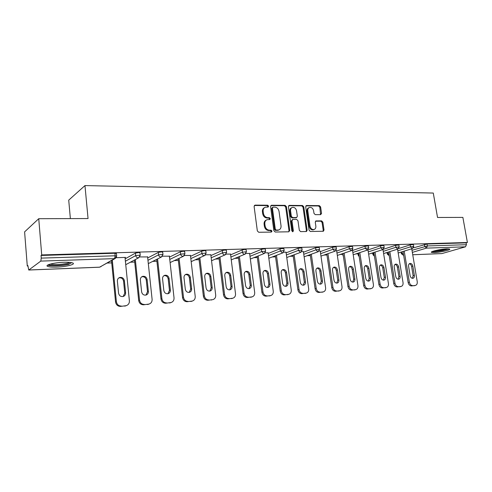 <?xml version="1.0" encoding="UTF-8"?>
<svg xmlns="http://www.w3.org/2000/svg" width="492" height="492" viewBox="0 0 492 492"><rect width="100%" height="100%" fill="white"/><g stroke="black" fill="none" stroke-linecap="round" stroke-linejoin="round"><path stroke-width="0.74" d="M268.632 206.16L267.685 205.219L255.12 205.121L254.106 206.462L257.341 230.926L258.724 232.273L271.326 232.083L272.014 231.123L271.067 230.188L269.456 230.213C267.131 229.979 265.68 228.552 265.096 225.926L264.819 223.897C264.659 221.757 265.422 220.355 267.107 219.69L269.825 219.518L270.317 218.608L269.37 217.667L267.759 217.673C265.44 217.421 263.989 215.988 263.411 213.374L263.14 211.357C262.974 209.26 263.712 207.882 265.36 207.224L268.146 207.058L268.632 206.16M267.814 207.089L267.906 206.517L266.965 205.582L254.346 205.484M271.16 232.083L271.289 231.443L270.342 230.514L268.724 230.533L269.456 230.213M269.481 219.549L269.591 218.946L268.644 218.011L267.033 218.017L267.759 217.673M447.043 248.829C441.17 248.964 429.602 251.621 431.466 252.384L434.165 252.599C439.959 252.451 451.398 249.856 449.651 249.057L447.043 248.829M63.911 262.273C54.218 262.537 44.139 265.151 47.712 266.424C49.305 267.021 52.318 267.248 56.74 267.101C66.229 266.805 76.155 264.272 72.73 262.968C71.229 262.377 68.29 262.144 63.911 262.273M320.673 214.641L321.553 213.362L320.599 206.911L319.345 205.631L306.602 205.527L305.692 206.812L309.068 230.195L310.354 231.486L323.349 231.258L324.013 229.985L322.85 222.138L321.59 220.859L315.932 220.926L315.274 222.193L315.846 226.105C315.999 227.87 315.403 229.008 314.05 229.524C312.008 229.746 310.661 228.626 310.022 226.166L307.801 210.791C307.648 209.082 308.22 207.968 309.517 207.458C311.59 207.206 312.955 208.325 313.613 210.81L313.982 213.356L315.249 214.641L320.673 214.641M28.862 269.985L99.691 267.168L114.562 258.626L40.799 261.104L28.745 270.028L27.878 265.545L27.281 266L24.6 231.873L38.739 218.706L88.05 218.553L84.968 185.582L433.286 193.055L437.542 217.47L462.874 217.396L467.4 242.495L41.715 254.936L41.045 255.446L41.26 258.109L115.159 255.785L114.907 253.263L41.045 255.446M38.739 218.706L41.715 254.936M286.43 206.683L285.108 205.355L271.559 205.25L270.582 206.572L273.86 230.693L275.212 232.021L288.804 231.812L289.751 230.465L286.43 206.683L285.692 207.034L284.376 205.711L270.809 205.607M289.351 205.392L302.488 205.496L303.773 206.8L307.143 230.225L306.461 231.517L300.63 231.634L299.327 230.33L297.961 220.736L296.658 219.432L292.906 219.444L291.965 220.767L293.373 230.816L292.881 231.732L291.793 230.84L288.404 206.695L289.351 205.392L288.632 205.736L301.737 205.847L302.488 205.496M84.968 185.582L68.72 200.133L70.374 218.608M40.799 261.104L41.26 258.109M467.4 242.495L466.102 242.876L466.434 244.715L465.45 246.818L441.914 253.583L412.739 254.764M401.128 252.23L400.556 252.255M387.149 252.747L386.091 252.79M372.776 253.275L371.208 253.337M358.004 253.823L355.901 253.897M342.807 254.382L340.138 254.481M326.952 254.967L323.914 255.077M310.335 255.576L307.192 255.692M293.214 256.209L289.96 256.326M275.557 256.855L272.187 256.978M257.341 257.525L253.854 257.654M238.546 258.22L234.936 258.355M219.131 258.933L215.391 259.075M199.075 259.671L195.201 259.813M178.344 260.434L174.328 260.582M156.899 261.227L152.741 261.381M134.71 262.045L130.398 262.199M111.727 262.888L107.256 263.054M27.909 265.975L27.281 266M125.036 257.71L125.595 257.396L116.26 257.703M413.434 247.87L427.038 244.026L427.37 245.945L466.434 244.715M466.102 242.876L427.038 244.026M114.907 253.263L116.444 253.644M398.711 248.528L410.205 244.887L413.44 244.585M383.471 249.247L395.568 245.323L398.864 245.028M372.998 254.69L372.69 252.857M367.961 249.936L380.513 245.779L383.871 245.483M358.225 255.25L357.942 253.411L358.625 253.036M352.543 250.477L365.009 246.24L368.428 245.951M343.029 255.822L342.979 253.731M336.669 251.037L349.037 246.72L352.53 246.43M320.317 251.615L332.58 247.212L336.147 246.929M303.472 252.212L315.612 247.716L319.253 247.445M286.104 252.833L298.115 248.245L301.836 247.974M268.189 253.472L280.053 248.786L283.859 248.522M249.708 254.143L261.412 249.339L264.315 248.841L265.299 249.087M230.631 254.838L242.15 249.918L245.084 249.413L246.135 249.672M210.92 255.563L222.243 250.514L225.213 249.998L226.326 250.28M190.552 256.32L201.652 251.129L204.66 250.606L205.847 250.902M169.494 257.113L180.355 251.769L183.393 251.234L184.654 251.553M147.705 257.949L158.301 252.427L161.37 251.886L162.717 252.224M125.153 258.829L135.448 253.109L138.56 252.562L139.999 252.925M147.6 256.935L139.814 256.922M169.389 256.191L162.538 256.178M190.459 255.477L184.494 255.453M210.828 254.782L205.699 254.751M230.539 254.118L226.197 254.075M249.622 253.478L246.018 253.423M268.109 252.851L265.2 252.79M286.024 252.255L283.767 252.175M303.392 251.67L301.756 251.584M320.243 251.105L319.185 251.006M336.596 250.557L336.085 250.446M352.475 250.028L352.856 249.893L352.475 249.905M264.585 207.599C262.974 208.282 262.254 209.647 262.421 211.708L263.14 211.357M267.033 218.017C264.721 217.765 263.269 216.332 262.691 213.725L262.421 211.708M266.356 220.041C264.69 220.711 263.933 222.107 264.099 224.229L264.819 223.897M268.724 230.533C266.406 230.305 264.954 228.878 264.37 226.258L264.099 224.229M288.736 231.818L289.007 230.785L285.692 207.034M273.091 207.12L272.408 208.048L275.292 229.192L276.233 230.121L278.743 229.973C280.44 229.321 281.203 227.919 281.024 225.767L279.044 211.394C278.472 208.823 277.045 207.403 274.77 207.132L273.091 207.12M272.716 207.237L271.682 208.405L272.408 208.048M278.687 229.998L275.502 230.44L274.561 229.512L271.682 208.405M306.129 231.547L306.381 230.533L303.023 207.144L301.737 205.847M292.439 219.573L291.215 221.099L292.623 231.129L293.373 230.816M292.525 231.732L292.623 231.129M296.553 210.822C295.883 208.288 294.474 207.15 292.334 207.421C291.006 207.95 290.415 209.075 290.563 210.804L291.332 216.289L292.642 217.605L296.658 217.556L297.328 216.277L296.553 210.822M291.75 207.698L291.59 207.772C290.262 208.3 289.671 209.426 289.819 211.148L290.563 210.804M296.11 217.796L291.897 217.938L290.587 216.628L289.819 211.148M308.988 207.698L308.761 207.796C307.463 208.313 306.891 209.426 307.039 211.13L307.801 210.791M313.742 229.647L313.287 229.838C311.239 230.059 309.898 228.94 309.259 226.486L307.039 211.13M322.992 231.289L323.232 230.293L322.076 222.458L320.821 221.185L315.501 221.215M320.575 214.641L319.837 207.255L318.582 205.97L305.901 205.877M120.534 306.411L125.405 305.784L120.534 306.411C117.779 306.319 116.118 304.868 115.565 302.057L111.506 260.619M126.284 305.63L124.568 306.129M118.806 277.925L118.935 277.888C121.419 277.531 122.963 278.626 123.566 281.178L124.765 293.14L123.166 296.492M115.565 302.057L116.383 301.701L112.305 260.157M116.383 301.701C116.936 304.523 118.597 305.975 121.364 306.067M125.405 305.784L126.186 305.655C128.406 304.886 129.476 303.281 129.396 300.833L125.005 257.414M117.385 281.129C117.324 279.302 118.111 278.085 119.753 277.476C122.244 277.119 123.787 278.22 124.396 280.772L125.601 292.765C125.663 294.653 124.839 295.895 123.129 296.504C120.675 296.817 119.156 295.71 118.572 293.189L117.385 281.129M143.51 304.794L148.283 304.179L143.51 304.794C140.847 304.702 139.236 303.275 138.683 300.514L134.5 260.004M148.996 304.068L147.403 304.517M142.662 276.363C145.054 276.037 146.542 277.119 147.139 279.616L148.381 291.399C148.449 293.263 147.655 294.487 145.995 295.071C143.639 295.36 142.176 294.271 141.604 291.805L140.368 279.96C140.3 278.152 141.063 276.953 142.662 276.363L141.801 276.768C144.187 276.442 145.675 277.525 146.265 280.016L147.508 291.768L145.94 295.083M138.683 300.514L139.543 300.163L135.337 259.555M139.543 300.163C140.097 302.931 141.708 304.363 144.384 304.456M148.283 304.179L149.008 304.062C151.161 303.318 152.194 301.744 152.108 299.327L147.569 256.67M165.693 303.232L170.367 302.629L165.693 303.232C163.116 303.14 161.548 301.737 160.995 299.019L156.702 259.382M170.865 302.592L169.451 302.967M163.941 275.674C166.21 275.422 167.624 276.498 168.19 278.89L169.463 290.44L167.944 293.718M160.995 299.019L161.899 298.675L157.581 258.94M161.899 298.675C162.452 301.393 164.02 302.801 166.603 302.894M170.367 302.629L171.044 302.525C173.135 301.805 174.131 300.255 174.033 297.863L169.365 255.951M162.563 278.829C162.483 277.039 163.221 275.858 164.777 275.292C167.077 274.991 168.516 276.061 169.1 278.497L170.38 290.077C170.46 291.916 169.691 293.121 168.079 293.687C165.81 293.952 164.396 292.875 163.83 290.471L162.563 278.829M187.12 301.725L191.708 301.135L187.12 301.725C184.629 301.633 183.104 300.249 182.55 297.58L178.153 258.761M192.009 301.147L190.755 301.473M185.349 274.616C187.495 274.444 188.842 275.508 189.377 277.808L190.687 289.161L189.211 292.396M182.55 297.58L183.491 297.236L179.076 258.325M183.491 297.236C184.045 299.911 185.57 301.295 188.067 301.393M191.708 301.135L192.335 301.036C194.371 300.341 195.33 298.816 195.219 296.455L190.429 255.256M184.002 277.74C183.916 275.969 184.635 274.807 186.148 274.253C188.356 273.983 189.746 275.034 190.324 277.42L191.634 288.798C191.726 290.618 190.982 291.799 189.414 292.346C187.231 292.592 185.865 291.535 185.306 289.179L184.002 277.74M207.833 300.268L212.335 299.69L207.833 300.268C205.422 300.175 203.94 298.816 203.387 296.19L198.897 258.14M212.335 299.69L211.345 300.022M206.037 273.601C208.073 273.49 209.352 274.542 209.863 276.762L211.203 287.918L209.776 291.11M203.387 296.19L204.364 295.846L199.85 257.71M204.364 295.846C204.918 298.478 206.4 299.837 208.817 299.935M212.919 299.597C214.893 298.927 215.822 297.426 215.699 295.095L210.804 254.585M204.727 276.682C204.635 274.93 205.33 273.786 206.806 273.257C208.934 273.005 210.275 274.044 210.84 276.375L212.187 287.562C212.28 289.358 211.566 290.526 210.041 291.055C207.938 291.276 206.615 290.237 206.068 287.931L204.727 276.682M227.864 298.859L232.285 298.287L227.864 298.859C225.533 298.761 224.088 297.426 223.54 294.843L218.958 257.531M232.279 298.386L231.265 298.619M226.037 272.623C227.98 272.568 229.192 273.607 229.678 275.748L231.049 286.719L229.678 289.862M223.54 294.843L224.543 294.505L219.949 257.101M224.543 294.505C225.096 297.088 226.541 298.429 228.878 298.527M232.285 298.287L232.827 298.207C234.752 297.555 235.65 296.079 235.514 293.773L230.514 253.933M224.776 275.661C224.678 273.927 225.348 272.802 226.781 272.285C228.835 272.058 230.133 273.078 230.693 275.366L232.064 286.362C232.169 288.146 231.48 289.29 229.992 289.8C227.968 290.009 226.683 288.982 226.142 286.719L224.776 275.661M71.463 262.605C71.217 263.122 70.061 263.632 67.988 264.149C61.912 265.729 49.895 266.067 48.868 264.653L48.794 264.561M50.239 264.093C54.655 264.96 60.356 264.702 67.349 263.312L69.981 262.402M47.626 265.114L47.687 265.139C50.313 266.43 62.736 265.895 69.132 264.253M448.101 248.823L442.517 250.453C437.855 251.314 434.608 251.615 432.776 251.344M434.651 250.766L442.259 249.838L446.121 248.878M432.05 251.64C434.418 251.812 438.009 251.449 442.825 250.551L448.895 248.866M247.248 297.494L251.59 296.934L247.248 297.494C244.991 297.396 243.583 296.079 243.036 293.546L238.38 256.922M251.461 297.057L250.545 297.266M245.397 271.676C247.236 271.67 248.398 272.703 248.866 274.764L250.256 285.563L248.946 288.65M243.036 293.546L244.075 293.207L239.395 256.504M244.075 293.207C244.622 295.747 246.031 297.07 248.294 297.168M251.59 296.934L252.101 296.861C253.97 296.227 254.831 294.776 254.69 292.5L249.604 253.3M244.18 274.677C244.075 272.962 244.721 271.855 246.117 271.35C248.097 271.141 249.358 272.15 249.905 274.388L251.301 285.206C251.412 286.965 250.748 288.091 249.303 288.589C247.347 288.779 246.105 287.765 245.57 285.551L244.18 274.677M266.018 296.178L270.286 295.624L266.018 296.178C263.829 296.079 262.464 294.782 261.91 292.285L257.187 256.326M270.04 295.772L269.21 295.95M264.13 270.766C265.889 270.803 266.996 271.818 267.445 273.816L268.86 284.438L267.605 287.476M261.91 292.285L262.98 291.947L258.232 255.914M262.98 291.947C263.527 294.45 264.899 295.747 267.094 295.852M270.286 295.624L270.76 295.551C272.58 294.942 273.411 293.509 273.263 291.264L268.085 252.691M262.968 273.718C262.851 272.021 263.478 270.932 264.844 270.446C266.75 270.249 267.974 271.246 268.509 273.441L269.936 284.087C270.053 285.821 269.407 286.934 267.999 287.414C266.117 287.592 264.911 286.59 264.382 284.419L262.968 273.718M284.204 294.899L288.392 294.357L284.204 294.899C282.082 294.8 280.748 293.521 280.2 291.061L275.403 255.742M288.054 294.523L287.291 294.677M282.285 269.887C283.958 269.96 285.016 270.963 285.446 272.894L286.885 283.349L285.692 286.338M280.2 291.061L281.289 290.729L276.473 255.33M281.289 290.729C281.836 293.189 283.171 294.474 285.298 294.573M288.392 294.357L288.841 294.29C290.606 293.693 291.412 292.285 291.252 290.065L286.006 252.101M281.166 272.796C281.049 271.117 281.652 270.04 282.98 269.573C284.819 269.388 286.006 270.372 286.541 272.519L287.98 282.998C288.109 284.72 287.482 285.809 286.116 286.282C284.296 286.442 283.128 285.452 282.605 283.324L281.166 272.796M301.824 293.656L305.944 293.127L301.824 293.656C299.763 293.558 298.466 292.297 297.918 289.88L293.066 255.17M305.514 293.306L304.819 293.447M299.874 269.032C301.473 269.142 302.482 270.133 302.906 272.002L304.357 282.297L303.22 285.237M297.918 289.88L299.031 289.548L294.161 254.764M299.031 289.548C299.579 291.971 300.883 293.232 302.943 293.337M305.944 293.127L306.362 293.06C308.084 292.482 308.859 291.098 308.693 288.909L303.373 251.529M298.804 271.898C298.681 270.237 299.265 269.179 300.557 268.718C302.34 268.552 303.49 269.524 304.013 271.633L305.477 281.947C305.606 283.644 305.009 284.72 303.675 285.175C301.916 285.323 300.778 284.351 300.261 282.26L298.804 271.898M318.914 292.457L322.961 291.928L318.914 292.457C316.916 292.353 315.643 291.116 315.101 288.736L310.194 254.61M322.457 292.125L321.817 292.248M316.928 268.208C318.459 268.349 319.425 269.327 319.831 271.135L321.307 281.27L320.224 284.161M315.101 288.736L316.233 288.404L311.313 254.21M316.233 288.404C316.78 290.79 318.053 292.033 320.052 292.137M322.961 291.928L323.355 291.873C325.027 291.307 325.778 289.948 325.606 287.783L320.224 250.975M315.913 271.024C315.778 269.382 316.344 268.343 317.604 267.9C319.326 267.746 320.446 268.7 320.969 270.772L322.444 280.926C322.58 282.605 322.002 283.663 320.704 284.105C319.001 284.241 317.893 283.287 317.389 281.233L315.913 271.024M335.495 291.289L339.474 290.772L335.495 291.289C333.551 291.19 332.309 289.966 331.768 287.623L326.817 254.063M338.896 290.981L338.312 291.092M333.478 267.408C334.935 267.58 335.864 268.54 336.257 270.293L337.752 280.28L336.719 283.121M331.768 287.623L332.924 287.291L327.949 253.663M332.924 287.291C333.465 289.647 334.708 290.87 336.651 290.969M339.474 290.772L339.843 290.717C341.473 290.169 342.192 288.829 342.014 286.688L336.577 250.434M332.506 270.182C332.371 268.558 332.918 267.531 334.142 267.101C335.808 266.959 336.897 267.9 337.414 269.93L338.908 279.936C339.049 281.596 338.49 282.636 337.229 283.072C335.581 283.195 334.505 282.248 334 280.231L332.506 270.182M351.583 290.157L355.501 289.647L351.583 290.157C349.695 290.059 348.484 288.853 347.942 286.541L342.949 253.521M354.855 289.862L354.32 289.966M349.535 266.633C350.931 266.83 351.823 267.777 352.211 269.475L353.711 279.315L352.733 282.107M347.942 286.541L349.117 286.215L344.105 253.128M349.117 286.215C349.658 288.533 350.87 289.739 352.758 289.843M355.501 289.647L355.845 289.597C357.432 289.062 358.127 287.74 357.942 285.631L352.457 249.93M348.619 269.364C348.471 267.759 349 266.744 350.199 266.326C351.811 266.19 352.869 267.125 353.379 269.118L354.886 278.976C355.033 280.612 354.492 281.639 353.262 282.064C351.669 282.174 350.618 281.246 350.119 279.265L348.619 269.364M367.204 289.056L371.06 288.558L367.204 289.056C365.372 288.958 364.185 287.771 363.649 285.489L358.619 252.999M370.359 288.779L369.861 288.872M365.126 265.883C366.466 266.098 367.327 267.033 367.696 268.681L369.215 278.38L368.293 281.123M363.649 285.489L364.836 285.169L359.787 252.611M364.836 285.169C365.378 287.451 366.565 288.644 368.397 288.743M371.06 288.558L371.386 288.509C372.93 287.992 373.606 286.688 373.41 284.597L367.942 249.819M364.258 268.564C364.111 266.978 364.621 265.981 365.784 265.569C367.346 265.452 368.379 266.369 368.883 268.331L370.402 278.041C370.556 279.659 370.033 280.674 368.84 281.086C367.29 281.19 366.269 280.268 365.777 278.324L364.258 268.564M382.382 287.992L386.171 287.5L382.382 287.992C380.599 287.888 379.443 286.719 378.908 284.474L373.84 252.482M385.427 287.728L384.965 287.808M380.279 265.157C381.564 265.391 382.382 266.313 382.745 267.912L384.277 277.47L383.403 280.163M378.908 284.474L380.107 284.155L375.021 252.101M380.107 284.155C380.642 286.399 381.804 287.574 383.588 287.679M386.171 287.5L386.484 287.451C387.985 286.947 388.637 285.661 388.44 283.601L382.967 249.53M379.455 267.796C379.301 266.221 379.793 265.237 380.931 264.837C382.444 264.727 383.452 265.637 383.944 267.562L385.476 277.137C385.636 278.736 385.131 279.733 383.969 280.132C382.462 280.231 381.472 279.321 380.98 277.408L379.455 267.796M397.13 286.953L400.863 286.467L397.13 286.953C395.396 286.848 394.264 285.692 393.729 283.484L388.631 251.984M400.07 286.701L399.639 286.774M394.996 264.45C396.232 264.702 397.026 265.612 397.376 267.168L398.914 276.584L398.089 279.235M393.729 283.484L394.947 283.164L389.83 251.603M394.947 283.164C395.482 285.385 396.613 286.541 398.348 286.645M400.863 286.467L401.158 286.424C402.622 285.932 403.249 284.665 403.04 282.629L397.554 249.161M394.221 267.039C394.061 265.489 394.541 264.518 395.648 264.13C397.118 264.026 398.096 264.924 398.588 266.818L400.131 276.258C400.291 277.832 399.805 278.816 398.668 279.21C397.21 279.296 396.244 278.398 395.759 276.516L394.221 267.039M411.466 285.944L415.143 285.465L411.466 285.944C409.781 285.84 408.674 284.702 408.145 282.525L403.022 251.492M414.307 285.704L413.907 285.772M409.313 263.761C410.494 264.032 411.257 264.924 411.601 266.436L413.145 275.723L412.37 278.324M408.145 282.525L409.375 282.205L404.227 251.117M409.375 282.205C409.904 284.394 411.011 285.532 412.702 285.637M415.143 285.465L415.42 285.428C416.847 284.942 417.456 283.7 417.241 281.682L411.743 248.792M408.575 266.307C408.415 264.776 408.877 263.823 409.953 263.441C411.386 263.349 412.339 264.229 412.825 266.092L414.375 275.397C414.541 276.959 414.067 277.931 412.966 278.312C411.552 278.392 410.605 277.506 410.125 275.655L408.575 266.307M266.965 205.582L267.685 205.219M270.342 230.514L271.067 230.188M268.644 218.011L269.37 217.667M99.421 267.181L101.02 266.633M28.745 270.028L99.55 267.211L115.146 258.528L114.562 258.626L115.159 255.785L116.696 256.154M465.45 246.818L426.404 248.128L412.345 252.396M412.739 254.739L441.914 253.583M401.54 251.947L401.786 253.429L403.176 255.145L403.618 255.127M411.995 250.293L427.37 245.945L426.404 248.128L424.75 246.375L424.424 244.463M125.392 261.227L135.706 255.582L135.448 253.109M116.419 253.398L116.672 255.914L115.146 258.528L116.543 257.119M125.743 264.696L138.726 257.74L140.232 255.163L135.706 255.582C135.989 256.984 136.813 257.734 138.178 257.826L139.937 256.713M147.957 260.305L158.565 254.856L158.301 252.427M169.752 259.432L180.625 254.155L180.355 251.769M190.822 258.601L201.935 253.472L201.652 251.129M211.191 257.808L222.525 252.82L222.243 250.514M230.908 257.045L242.439 252.187L242.15 249.918M249.991 256.32L261.707 251.572L261.412 249.339M268.478 255.612L280.354 250.975L280.053 248.786M286.393 254.942L298.416 250.403L298.115 248.245M303.767 254.29L315.919 249.844L315.612 247.716M320.618 253.663L332.893 249.303L332.58 247.212M336.971 253.054L349.351 248.78L349.037 246.72M352.85 252.464L365.322 248.269L365.009 246.24M358.293 253.146L358.594 255.071L358.92 254.967M368.268 251.898L380.833 247.777L380.513 245.779M373.108 252.722L373.391 254.512L374.123 254.272M383.256 251.344L395.894 247.298L395.568 245.323M387.518 252.334L387.782 253.964L388.895 253.614M397.825 250.815L410.525 246.83L410.205 244.887M403.176 255.145L401.374 253.694L403.262 252.974M139.974 252.691L140.251 255.385M148.307 263.614L161.468 256.978L162.963 254.438L158.565 254.856C158.842 256.234 159.648 256.972 160.964 257.064L162.501 256.227M162.692 252.009L162.981 254.647M170.103 262.599L183.43 256.246L184.906 253.737L180.625 254.155C180.908 255.508 181.683 256.227 182.963 256.32L184.297 255.686M184.629 251.35L184.924 253.933M191.173 261.639L204.641 255.539L206.105 253.06L201.935 253.472C202.212 254.807 202.975 255.514 204.205 255.606L205.373 255.114M205.822 250.717L206.123 253.245M211.548 260.735L225.145 254.856L226.591 252.402L222.525 252.82C222.808 254.124 223.546 254.825 224.739 254.917L225.76 254.524M226.302 250.102L226.609 252.581M231.265 259.874L244.973 254.192L246.406 251.775L242.439 252.187C242.716 253.472 243.435 254.155 244.592 254.247L245.49 253.933M246.111 249.512L246.424 251.935M250.348 259.056L264.155 253.546L265.575 251.16L261.707 251.572L263.804 253.601L264.604 253.343M265.28 248.934L265.6 251.314M268.835 258.269L282.734 252.925L284.142 250.569L280.354 250.975L282.402 252.974L283.115 252.759M283.841 248.38L284.161 250.711M286.75 257.519L300.723 252.322L302.119 249.998L298.416 250.403L300.409 252.371L301.055 252.187M301.811 247.839L302.137 250.127M304.124 256.799L318.158 251.738L319.548 249.444L315.919 249.844L317.869 251.781L318.447 251.627M319.234 247.322L319.56 249.567M320.975 256.104L335.064 251.172L336.442 248.903L332.893 249.303L334.788 251.215L335.316 251.08M336.128 246.812L336.454 249.02M337.327 255.434L351.466 250.625L352.832 248.386L349.351 248.78L351.202 250.662L351.682 250.545M352.512 246.326L352.844 248.491M368.416 245.846L368.736 247.876L365.322 248.269L367.137 250.127L368.748 247.974M343.447 256.787L343.275 255.686M383.852 245.385L384.178 247.384L380.833 247.777L382.598 249.604L384.191 247.476M359.117 256.227L358.594 255.071L358.238 255.336L359.185 256.646M398.852 244.942L399.172 246.91L395.894 247.298L397.622 249.1L399.19 246.996M374.406 256.068L373.391 254.512L373.01 254.77L374.43 256.234M413.421 244.506L413.747 246.449L410.525 246.83L412.216 248.608L413.766 246.529M389.227 255.655L387.782 253.964L387.382 254.223L389.233 255.699M262.691 213.725L263.411 213.374M264.37 226.258L265.096 225.926M254.413 205.484L255.12 205.121M289.007 230.785L289.751 230.465M270.84 205.607L271.559 205.25M284.376 205.711L285.108 205.355M274.561 229.512L275.292 229.192M275.502 230.44L276.233 230.121M277.18 230.416L277.918 230.096M303.023 207.144L303.773 206.8M306.381 230.533L307.143 230.225M291.215 221.099L291.965 220.767M290.587 216.628L291.332 216.289M291.897 217.938L292.642 217.605M295.649 217.925L296.399 217.593M309.259 226.486L310.022 226.166M315.563 221.148L316.165 220.89M320.821 221.185L321.59 220.859M322.076 222.458L322.85 222.138M323.232 230.293L324.013 229.985M305.932 205.834L306.602 205.527M318.582 205.97L319.345 205.631M319.837 207.255L320.599 206.911M320.784 213.694L321.553 213.362M123.566 281.178L124.396 280.772M124.765 293.14L125.601 292.765M146.265 280.016L147.139 279.616M147.508 291.768L148.381 291.399M168.19 278.89L169.1 278.497M169.463 290.44L170.38 290.077M189.377 277.808L190.324 277.42M190.687 289.161L191.634 288.798M209.863 276.762L210.84 276.375M211.203 287.918L212.187 287.562M229.678 275.748L230.693 275.366M231.049 286.719L232.064 286.362M248.866 274.764L249.905 274.388M250.256 285.563L251.301 285.206M267.445 273.816L268.509 273.441M268.86 284.438L269.936 284.087M285.446 272.894L286.541 272.519M286.885 283.349L287.98 282.998M302.906 272.002L304.013 271.633M304.357 282.297L305.477 281.947M319.831 271.135L320.969 270.772M321.307 281.27L322.444 280.926M336.257 270.293L337.414 269.93M337.752 280.28L338.908 279.936M352.211 269.475L353.379 269.118M353.711 279.315L354.886 278.976M367.696 268.681L368.883 268.331M369.215 278.38L370.402 278.041M382.745 267.912L383.944 267.562M384.277 277.47L385.476 277.137M397.376 267.168L398.588 266.818M398.914 276.584L400.131 276.258M411.601 266.436L412.825 266.092M413.145 275.723L414.375 275.397M353.207 254.794L367.383 250.09M368.625 254.173L382.831 249.573M383.612 253.571L397.837 249.069M387.099 252.464L387.37 254.149M398.182 252.986L412.425 248.577M401.103 252.082L401.361 253.62M278.005 230.293L278.743 229.973M295.907 217.888L296.658 217.556M313.287 229.838L314.05 229.524M118.935 277.888L119.753 277.476M125.349 305.999L126.186 305.655M148.129 304.4L149.008 304.062M163.996 275.643L164.777 275.292M170.121 302.863L171.044 302.525M185.472 274.542L186.148 274.253M191.376 301.375L192.335 301.036M206.216 273.497L206.806 273.257M226.271 272.488L226.781 272.285M231.806 298.539L232.827 298.207M245.668 271.522L246.117 271.35M251.049 297.186L252.101 296.861M264.444 270.588L264.844 270.446M269.684 295.883L270.76 295.551M282.623 269.696L282.98 269.573M287.74 294.616L288.841 294.29M300.243 268.829L300.557 268.718M305.237 293.386L306.362 293.06M322.211 292.193L323.355 291.873M338.68 291.036L339.843 290.717M354.671 289.911L355.845 289.597M370.193 288.822L371.386 288.509M385.273 287.765L386.484 287.451M399.934 286.738L401.158 286.424M414.19 285.735L415.42 285.428"/></g></svg>
